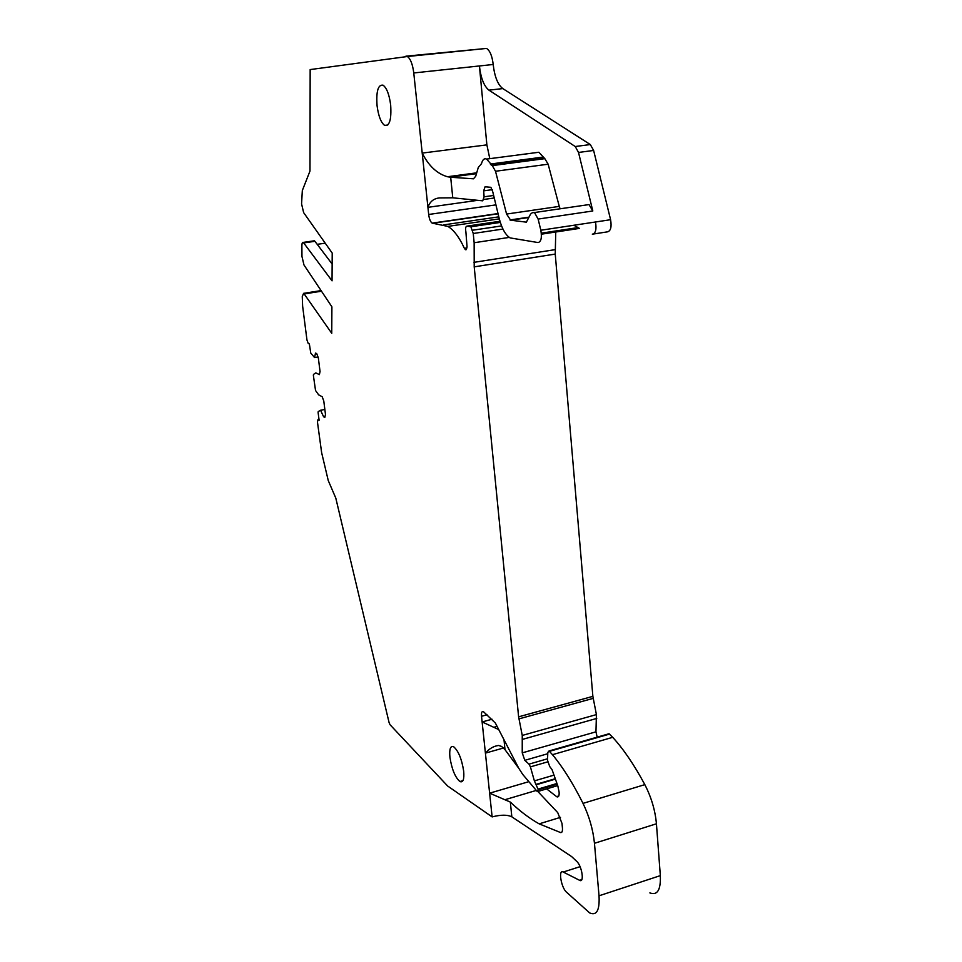 <?xml version="1.0" encoding="UTF-8"?>
<svg xmlns="http://www.w3.org/2000/svg" width="962" height="962" viewBox="0 0 962 962"><rect width="100%" height="100%" fill="white"/><g stroke="black" fill="none" stroke-linecap="round" stroke-linejoin="round"><path stroke-width="1.44" d="M528.872 781.661L489.634 793.169L510.341 802.092L511.832 816.834L571.668 856.613L576.839 861.507C582.01 866.125 584.547 883.296 579.629 880.326L581.806 879.629M466.991 247.919L464.381 248.316L465.464 249.723L467.063 246.969L465.885 231.854C465.295 228.415 465.644 226.503 466.919 226.13L470.863 226.767L473.244 233.489L474.146 242.737L474.206 266.859L518.614 716.834L522.246 735.437L522.234 752.873L524.807 760.329L529.004 764.141L530.411 766.87L534.379 780.891L538.299 789.766L536.964 791.221L522.751 774.446L518.698 768.157L495.37 723.063L483.429 711.639C481.89 711.038 481.253 712.577 481.529 716.281L492.123 816.906C500.829 814.658 507.395 814.634 511.832 816.834M325.024 416.462L323.581 416.738L320.574 410.257L318.23 411.568L318.121 412.566L319.107 420.262L318.001 419.612L317.46 422.041L321.633 452.645L328.258 480.579L335.798 498.1L389.045 722.426L390.019 724.711L447.667 786.026L492.123 816.906M320.574 410.257L324.843 409.451M317.989 356.986L314.574 357.575L315.5 353.054L316.714 353.607L318.326 357.852L320.045 371.488L319.384 374.639L315.825 372.871L313.492 374.422L313.384 375.457L315.536 390.488L318.614 394.817L322.174 396.729L323.785 401.01L325.481 414.454L324.807 417.448L323.581 416.738M314.574 357.575L310.762 353.078L309.355 343.927L308.225 343.422L306.962 339.983L302.621 306.096L302.26 296.573L303.583 293.35L304.172 293.939L321.488 291.209M489.802 158.67L486.88 144.877L422.21 153.09L413.768 72.956C412.65 64.262 410.521 58.778 407.383 56.517L310.161 69.577L309.98 171.056L302.321 190.536L301.575 203.92L303.631 212.602L332.215 253.078L332.046 280.856L303.295 242.388C302.393 242.063 301.924 243.218 301.888 245.887L301.96 256.445L303.98 264.971L331.902 306.818L331.746 333.321L304.172 293.939M317.219 244.336L325.216 243.17M313.251 241.546L314.911 241.306L332.143 264.021M405.868 56.193L486.531 48.425C489.959 50.601 492.183 55.964 493.193 64.49C494.588 76.647 497.799 84.68 502.801 88.588L590.319 144.553L593.626 150.457L610.593 219.709C611.796 227.068 610.702 231.133 607.311 231.878L592.315 234.187C595.646 233.441 596.705 229.377 595.49 221.994L610.593 219.709M486.88 144.877L479.413 65.957L493.193 64.49M464.381 248.316L462.097 243.626C457.467 234.908 452.705 229.172 447.823 226.407L432.142 223.124C430.423 221.837 429.268 218.963 428.679 214.478L422.21 153.09C428.679 165.897 437.097 173.773 447.486 176.743L450.685 177.261L452.765 197.811L482.72 200.83L484.102 196.801L483.682 190.849L485.064 186.772L490.873 187.313L492.784 191.907L499.338 218.999C501.996 228.824 505.591 235.125 510.125 237.903L538.023 242.556C541.137 241.835 542.075 237.734 540.824 230.243L538.131 219.071L534.475 212.542L589.009 204.581L592.808 210.979L578.523 152.453L593.626 150.457M477.705 200.324L427.922 207.335C429.918 201.527 433.838 198.388 439.682 197.919L452.765 197.811M522.246 735.437L596.416 714.598L592.869 696.356L555.242 254.076L555.747 232.01M596.416 714.598L595.959 731.829L597.174 737.157M503.547 747.991L485.413 753.114C489.309 748.628 493.686 746.091 498.544 745.478L501.563 746.416L505.002 749.663L518.734 768.229M492.039 719.227L482.13 721.945L498.737 729.581M390.668 104.978C389.261 94.48 386.724 87.891 383.068 85.185C378.078 84.44 376.082 91.282 377.068 105.736C378.463 116.113 380.988 122.667 384.644 125.397C389.562 126.311 391.57 119.504 390.668 104.978M449.915 757.238C451.803 769.203 455.122 777.308 459.884 781.541C463.083 782.852 464.345 779.388 463.684 771.175C461.772 759.078 458.441 750.937 453.691 746.777C450.469 745.514 449.206 749.001 449.915 757.238M578.523 152.453L575.24 146.525L488.949 90.151C484.018 86.231 480.832 78.162 479.413 65.957L413.768 72.956M541.414 234.187L579.449 228.403L573.881 225.252M579.629 880.326L563.239 872.041C558.068 868.975 561.123 887.673 566.522 892.183L589.67 912.926C596.632 915.98 599.759 910.317 599.037 895.923L594.444 843.145C593.037 829.533 589.225 816.281 583.008 803.378C572.955 783.284 562.77 767.063 552.477 754.689L549.037 750.961L547.811 752.44L547.51 760.245L549.711 766.522L552.068 769.672L557.816 785.906L559.114 792.135C559.331 795.947 558.549 797.486 556.77 796.764L546.632 788.876M608.008 734.042L609.054 733.741L612.71 737.325C623.629 749.278 634.331 765.043 644.829 784.631C651.334 797.27 655.206 810.329 656.433 823.785L660.341 875.624C660.87 889.946 657.383 895.694 649.867 892.904M537.974 791.63L557.732 812.625L562.012 823.46L562.433 827.933C562.65 831.204 562.061 832.743 560.654 832.587L539.153 823.857C529.425 818.361 519.829 811.098 510.341 802.092M535.593 152.681L538.864 152.261L544.817 158.646L548.148 164.201L495.502 171.26L506.577 214.057L559.271 206.397L548.148 164.201M560.1 208.802L559.271 206.397M586.447 204.954L589.009 204.581M495.502 171.26L492.303 165.608L486.616 159.079C484.307 158.057 482.599 159.584 481.493 163.66L478.282 167.484L475.697 176.274L473.46 178.8L450.685 177.261M528.499 217.556L510.642 220.19L526.382 222.162L530.567 214.093L532.311 212.71L534.475 212.542M510.642 220.19L506.577 214.057M318.001 419.612L318.999 419.42L317.989 419.6M303.836 242.905L314.911 241.306M428.679 214.478L495.707 204.906M483.91 199.447L493.927 198.04M432.635 223.292L498.003 213.817M443.566 224.904L498.785 216.847M466.919 226.13L499.963 221.272M470.562 226.659L500.276 222.282M472.582 230.219L501.563 225.926M473.244 233.489L502.946 229.052M474.146 242.737L509.307 237.398M474.001 262.337L555.122 249.639M474.206 266.859L555.242 254.076M518.614 716.834L592.869 696.356M518.927 718.891L593.157 698.376M522.631 739.333L596.741 718.434M522.234 752.873L595.959 731.829M524.807 760.329L547.763 753.727M529.004 764.141L547.558 758.777M530.411 766.87L547.631 761.88M534.379 780.891L554.004 775.131M536.147 784.355L555.266 778.715M536.507 784.691L555.411 779.112M538.239 789.02L556.962 783.489M538.299 789.766L557.202 784.174M487.037 714.778L481.529 716.281M503.992 739.754L505.002 749.663M488.949 90.151L502.801 88.588M575.24 146.525L590.319 144.553M483.682 190.849L492.34 189.646M493.278 195.514L484.102 196.801M494.288 727.164L497.089 726.394M556.541 796.62L558.802 795.947M549.494 751.334L609.547 734.09M552.477 754.689L612.71 737.325M583.008 803.378L644.829 784.631M594.456 843.289L656.433 823.785M599.025 895.802L660.341 875.624M563.239 872.041L580.062 866.666M505.351 799.59L536.291 790.427M560.654 832.587L561.76 832.238M449.903 177.212L476.467 173.653M595.49 221.994L540.824 230.243M592.808 210.979L538.131 219.071M491.57 165.392L544.047 158.441M490.331 164.045L542.748 157.131M303.583 293.35L321.08 290.596M303.295 242.388L314.37 240.789M407.383 56.517L486.531 48.425M432.142 223.124L497.943 213.576M499.302 218.867L447.823 226.407M465.464 249.723L466.378 249.591M470.863 226.767L500.324 222.426M538.143 791.401L557.707 785.593M387.758 125.024L384.644 125.397M462.926 780.663L459.884 781.541M541.329 233.165L577.188 227.717M556.77 796.764L558.694 796.187M549.037 750.961L609.054 733.741M539.153 823.857L560.509 817.339M447.486 176.743L476.719 172.823M509.944 219.961L528.619 217.208M492.303 165.608L544.817 158.646M491.269 165.296L543.734 158.357M486.616 159.079L538.864 152.261"/></g></svg>
